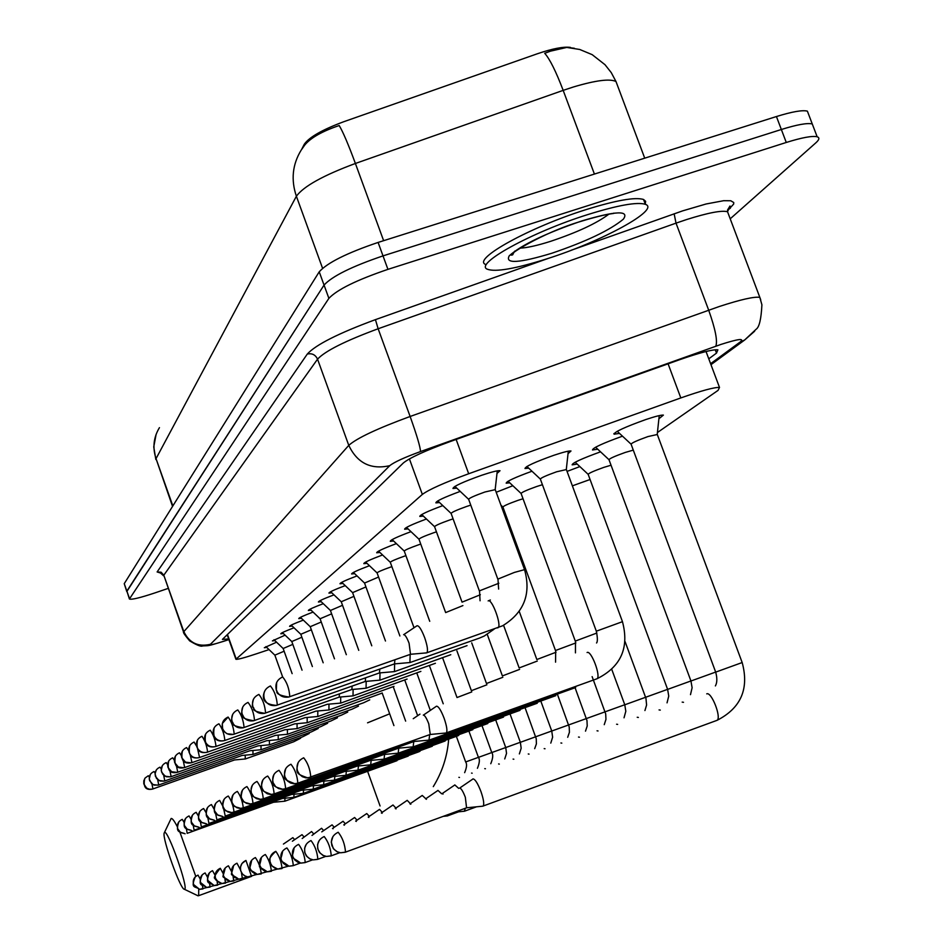 <?xml version="1.0" encoding="UTF-8"?>
<svg xmlns="http://www.w3.org/2000/svg" width="943" height="943" viewBox="0 0 943 943"><rect width="100%" height="100%" fill="white"/><g stroke="black" fill="none" stroke-linecap="round" stroke-linejoin="round"><path stroke-width="1.41" d="M456.789 488.156L452.958 488.486C453.453 486.329 463.084 481.897 481.838 475.213C491.951 471.854 498.01 470.345 500.026 470.71L496.985 473.445M439.579 502.548L435.878 502.867C435.925 501.193 444.035 497.374 460.219 491.397M423.372 516.104L419.8 516.434C419.859 514.878 427.544 511.271 442.821 505.613M408.071 528.905L404.618 529.223C404.7 527.797 411.985 524.391 426.436 519.004M393.62 541.011L390.272 541.329C390.378 539.997 397.286 536.767 410.983 531.663M379.935 552.468L376.693 552.787C376.811 551.537 383.377 548.484 396.378 543.628M366.968 563.325L363.821 563.655C363.951 562.488 370.198 559.588 382.563 554.956M354.651 573.65L351.598 573.969C351.739 572.884 357.692 570.126 369.467 565.706M342.957 583.458L339.987 583.776C340.128 582.762 345.81 580.134 357.043 575.914M331.818 592.793L328.93 593.112C329.072 592.157 334.506 589.658 345.232 585.615M321.209 601.693L318.404 602.011C318.545 601.115 323.732 598.722 333.987 594.856M311.084 610.18L308.349 610.498C308.491 609.661 313.465 607.375 323.284 603.673M301.418 618.29L298.754 618.608C298.896 617.818 303.67 615.638 313.076 612.078M292.177 626.046L289.584 626.364C289.713 625.61 294.299 623.523 303.328 620.105M283.324 633.472L280.802 633.79C280.943 633.083 285.34 631.079 294.004 627.79M274.861 640.58L272.386 640.898L285.092 635.146M266.739 647.393L264.323 647.723L276.547 642.195M528.705 468.164L524.992 468.518C525.463 466.42 535.082 462.011 553.847 455.292C563.336 452.133 569.053 450.695 570.998 450.99L568.028 453.666M509.762 482.828L506.179 483.181C506.379 481.413 514.984 477.429 531.97 471.229M496.207 492.27L512.851 485.728M619.527 433.415L614.093 434.181C614.471 431.882 625.056 427.002 645.872 419.529C655.432 416.346 661.279 414.873 663.389 415.109L658.898 418.751M597.744 449.21L592.499 449.964C592.852 447.854 602.86 443.257 622.486 436.173M577.222 464.109L572.13 464.84C572.495 462.895 581.972 458.557 600.55 451.827M567.049 471.406L579.862 466.585M570.48 47.409C563.584 46.466 552.492 48.6 537.204 53.822L343.771 121.718C322.341 129.686 309.174 137.195 304.283 144.244L301.666 149.359M657.424 432.531L718.059 390.378L719.509 387.443C714.488 387.149 701.592 390.638 680.822 397.934L468.683 473.751C444.365 482.651 428.924 489.547 422.346 494.415L235.903 659.263C237.294 659.699 244.131 657.884 256.413 653.817L269.05 649.597M574.275 48.234L566.743 47.433L550.429 51.17L544.724 53.303C549.828 59.079 555.981 71.444 563.171 90.363L355.393 163.469C323.249 175.398 303.575 186.325 296.385 196.238L156.031 458.652C152.412 447.689 153.556 437.352 159.45 427.639M129.38 598.899L126.869 591.096L324.05 285.081C332.184 276.193 351.833 266.468 383.011 255.883L781.346 129.497C797.118 124.606 807.42 122.755 812.265 123.957L813.526 127.27M383.624 240.677L355.393 163.469C348.38 144.491 342.993 131.843 339.197 125.537C322.235 131.254 310.754 137.761 304.766 145.033L301.147 150.173C292.436 164.459 290.845 179.807 296.385 196.238L322.565 268.272M126.751 591.473L124.24 583.67L319.229 271.808C327.304 262.779 346.918 252.983 378.096 242.434L776.431 116.543C792.191 111.663 802.517 109.871 807.385 111.144L808.681 114.539M168.066 588.444L154.628 593.006C139.823 597.909 131.419 599.901 129.415 598.994L328.883 298.365C337.064 289.631 356.749 279.953 387.938 269.356L786.273 142.464C802.045 137.548 812.336 135.651 817.157 136.782C819.797 137.654 819.361 139.67 815.836 142.841L730.212 218.811M126.798 591.579L324.05 285.081C332.184 276.193 351.833 266.468 383.011 255.883L781.346 129.497C797.118 124.606 807.42 122.755 812.265 123.957L807.385 111.144M708.782 358.823L716.503 353.106L717.882 349.829C712.755 349.299 699.859 352.647 679.172 359.872L449.552 441.796C425.187 450.73 409.792 457.779 403.38 462.942L222.43 639.389L228.666 638.941M587.902 214.544C617.995 205.185 637.15 201.778 645.354 204.313C660.949 209.381 601.375 241.726 546.48 258.96C515.102 268.826 495.393 272.244 487.331 269.215C473.681 264.123 531.534 232.143 587.902 214.544M485.574 264.453C471.889 259.266 529.707 227.192 586.063 209.617C616.168 200.27 635.323 196.898 643.55 199.48L645.637 201.331L645.271 204.101M184.498 889.237C189.154 889.555 167.842 829.05 164.518 832.469L164.165 833.07C162.125 838.48 180.361 889.461 184.274 889.225L184.498 889.237M164.424 832.539L171.131 818.5C172.204 818.064 174.266 820.787 177.296 826.693M179.854 832.009L195.779 876.401M198.714 889.214L198.667 895.673L197.641 895.626M294.652 839.671L292.86 837.643L283.419 844.068M303.882 836.771L302.008 834.661L292.365 841.215M313.548 833.753L311.567 831.537L302.184 838.516M323.661 830.583L321.575 828.272L312.003 835.415M334.258 827.27L332.066 824.854L321.763 831.867M345.374 823.805L343.063 821.27L332.525 828.449M333.079 828.767L332.49 828.461M357.055 820.162L354.603 817.498L343.818 824.866M344.407 825.184L343.782 824.866M369.35 816.343L366.744 813.538L355.7 821.082M356.324 821.424L355.664 821.094M382.28 812.312L379.522 809.377L368.206 817.11L368.866 817.475M395.919 808.08L392.995 804.98L381.396 812.925M382.092 813.302L381.337 812.937M410.335 803.613L407.211 800.348L395.317 808.493M396.048 808.894L395.247 808.505M590.07 479.504L572.377 485.845M426.46 799.31L422.24 795.444L410.028 803.813M410.818 804.238L409.957 803.837M611.029 465.229L603.862 467.363C593.736 470.993 588.503 473.339 588.173 474.388L667.62 689.392L690.924 680.964M441.642 793.782L437.941 790.375M447.135 815.966L448.137 814.611M633.283 450.129L625.244 452.44C614.695 456.212 609.284 458.663 609.013 459.76L690.948 681.011L715.678 672.064M458.699 788.383L454.797 784.894M464.286 811.228L465.406 808.292M443.045 794.077L442.055 793.629M657.306 434.499L647.924 436.585C636.926 440.534 631.315 443.092 631.103 444.247L715.69 672.123L742.176 662.54L657.188 434.193M482.498 806.206L483.205 806.006C484.325 804.049 483.582 799.251 480.977 791.625C477.771 783.362 475.107 779.118 472.985 778.883L472.702 779.059M466.573 807.821L465.335 797.283C463.025 791.307 461.115 788.23 459.606 788.053M284.786 801.196L284.998 798.226M284.916 801.185L273.494 802.281L187.197 833.329L186.349 828.614M293.827 797.365L294.063 794.254M293.98 797.354L282.311 798.473L194.117 830.194L193.174 825.066M303.304 793.358L303.563 790.104M303.457 793.346L291.528 794.477L201.354 826.905L200.305 821.294M313.206 789.161L313.5 785.743M313.371 789.15L301.182 790.305L208.945 823.463L207.743 817.263M323.602 784.765L323.909 781.169M323.779 784.753L311.296 785.932L216.902 819.856L215.487 812.89M334.494 780.156L334.848 776.372M334.682 780.132L321.917 781.334L225.259 816.072L223.456 807.845M345.951 775.299L346.329 771.315M346.152 775.287L333.079 776.502L234.029 812.1C233.345 805.852 231.424 800.501 228.277 796.033C223.621 798.25 221.911 801.88 223.149 806.937L224.705 809.636L227.829 811.935L230.846 812.618L234.029 812.1L231.624 812.607C225.931 810.367 220.096 811.805 224.163 799.216M357.998 770.207L358.423 765.999M358.21 770.183L344.808 771.433L243.27 807.903C242.599 801.479 240.618 795.986 237.365 791.425C232.579 793.7 230.835 797.424 232.108 802.611L233.711 805.393L236.905 807.75L240.005 808.446L243.27 807.903L240.795 808.434C234.937 806.194 229.055 807.55 233.086 794.772M370.682 764.832L371.153 760.4M370.917 764.808L357.173 766.081L253.019 803.495C252.347 796.87 250.319 791.224 246.936 786.58C242.021 788.902 240.229 792.733 241.549 798.061L243.754 801.515L246.465 803.33L249.647 804.049L253.019 803.495L250.473 804.037C244.65 801.821 238.496 803.306 242.481 790.093M384.06 759.162L384.579 754.471M384.32 759.139L370.222 760.435L263.286 798.839C262.637 792.002 260.551 786.203 257.026 781.452C251.993 783.845 250.154 787.782 251.51 793.252L253.773 796.8L256.567 798.674L259.832 799.405L263.286 798.839L260.669 799.405C252.783 796.611 248.492 796.564 252.394 785.177M504.741 512.002L503.562 512.367M398.194 753.174L398.759 748.212M398.465 753.151L384.001 754.471L274.154 793.912C273.517 786.851 271.36 780.887 267.706 776.042C262.531 778.505 260.633 782.549 262.036 788.171L263.769 791.177L267.234 793.747L270.594 794.501L274.154 793.912L271.454 794.489C261.459 790.517 259.608 790.929 262.873 779.979M523.023 498.753L518.108 500.309C508.36 503.798 503.303 506.049 502.937 507.075L555.51 650.552M413.14 746.844L413.777 741.599M413.447 746.821L398.571 748.164L285.646 788.702C285.034 781.393 282.817 775.264 278.998 770.313C273.682 772.847 271.737 777.008 273.175 782.796L275.58 786.545L278.527 788.525L281.981 789.315L285.646 788.702L282.876 789.303C275.403 786.674 270.099 787.228 273.953 774.509M542.425 484.702L536.803 486.47C526.665 490.089 521.432 492.435 521.102 493.519L575.301 641.122M428.971 740.137L429.702 734.68M419.941 714.122L413.246 718.696M429.313 740.102L414.024 741.481L297.847 783.173C297.245 775.606 294.959 769.299 290.974 764.243C285.505 766.848 283.513 771.126 284.998 777.091L287.462 780.957L290.503 782.996L294.063 783.81L297.847 783.173L294.982 783.798C283.631 779.118 283.006 780.167 285.694 768.71M566.366 469.567L556.629 471.783C546.068 475.555 540.657 478.007 540.374 479.138L596.294 631.115M445.791 733.017L446.357 732.852C447.536 730.966 446.793 726.11 444.141 718.318C441.018 710.244 438.46 706.201 436.491 706.201L423.442 715.065M430.244 734.479L428.782 723.882C426.531 718.059 424.704 715.124 423.301 715.112M430.279 734.467L446.157 732.982M245.274 758.962L245.204 755.178M152.884 788.949L234.536 759.952L245.369 758.95M284.126 651.212L274.861 655.161L282.652 676.956C276.947 679.62 274.861 684.064 276.405 690.276C278.88 695.698 283.018 697.938 288.841 697.007L289.772 696.712C289.265 688.649 286.896 682.06 282.664 676.944M252.995 754.447L252.936 750.487M155.123 773.083L153.992 771.551C150.055 773.39 148.605 776.431 149.631 780.663L153.002 784.588L158.118 785.213L242.045 755.449L253.089 754.435M292.801 644.375L283.159 648.501L273.989 639.743M261.046 749.732L260.999 745.595M261.152 749.72L249.871 750.758L164.801 780.934L163.669 775.252M301.866 637.244L291.8 641.546L282.417 632.6M269.45 744.805L269.415 740.479M171.072 776.69L258.04 745.854L269.568 744.793M311.343 629.794L300.805 634.285L291.222 625.138M278.244 739.654L278.209 735.127M177.697 772.234L266.586 740.726L278.362 739.654M321.257 622.003L310.235 626.706L323.19 662.788M287.438 734.279L287.415 729.528M184.616 767.555L275.533 735.351L287.568 734.267M331.641 613.846L320.09 618.773L334.494 658.827M342.521 605.3L330.439 610.475M297.069 728.633L297.069 723.646M284.81 729.764L191.959 762.639L190.203 754.671M353.943 596.341L341.248 601.764L358.753 650.352M307.17 722.715L307.182 717.482M294.617 723.87L199.574 757.5L197.5 748.494M294.664 723.87L307.324 722.703M365.943 586.935L352.599 592.628L371.778 645.802M317.779 716.503L317.803 710.987M317.932 716.491L305.037 717.647L207.578 752.101C206.894 745.889 205.02 740.62 201.955 736.283C197.346 738.44 195.661 742.011 196.875 746.974C198.843 751.312 202.167 753.103 206.835 752.337L207.566 752.113L206.835 752.337C198.89 753.763 195.779 749.65 197.511 739.972M378.567 577.045L364.552 583.045M328.93 709.985L328.966 704.173M329.095 709.961L315.881 711.14L215.994 746.432C215.322 740.043 213.401 734.632 210.218 730.2C205.503 732.416 203.771 736.07 205.02 741.174C207.036 745.618 210.442 747.457 215.24 746.667L215.982 746.443L215.24 746.667C207.106 748.117 203.912 743.909 205.633 734.055M391.875 566.637L390.485 567.108C382.033 570.114 377.565 572.059 377.094 572.943L399.891 635.971M340.659 703.113L340.718 696.971M224.74 740.503L327.292 704.28L340.836 703.089M405.914 555.663L404.111 556.264C395.376 559.376 390.779 561.403 390.308 562.311L414.036 627.79M353.024 695.863L353.106 689.392M339.185 697.125L339.421 693.895M420.755 544.076L418.503 544.83C409.451 548.048 404.7 550.146 404.264 551.101L429.737 621.307M366.061 688.225L366.179 681.365M351.869 689.51L352.128 686.091M436.444 531.828L433.697 532.748C424.315 536.084 419.411 538.264 418.998 539.266L445.603 612.479M379.852 680.151L380.005 672.878M365.271 681.459L365.566 677.828M453.088 518.874L449.776 519.958C440.039 523.424 434.982 525.687 434.593 526.736L461.999 602.035M394.445 671.605L394.634 663.884M379.475 672.937L379.805 669.07M470.757 505.13L466.832 506.391C456.695 510.01 451.461 512.367 451.119 513.464L479.386 590.955M409.922 662.528L410.17 654.418M394.516 663.896L394.893 659.782M495.252 489.653L484.926 491.998C474.376 495.77 468.954 498.222 468.659 499.377L497.833 579.202M426.366 652.898L426.861 652.768C428.157 650.847 427.415 645.778 424.645 637.586C421.486 629.452 418.94 625.515 416.995 625.763L403.781 634.604M410.511 654.301L409.085 643.244C406.81 637.374 404.983 634.509 403.616 634.674M304.283 144.244L304.636 145.187M227.463 634.486L236.127 658.803M409.415 458.899L422.346 494.415M456.141 439.45L468.683 473.751M668.092 363.821L680.822 397.934M617.417 85.318L615.991 81.522C609.932 78.517 595.799 80.32 573.58 86.933L563.171 90.363L594.408 174.066M172.852 505.919L156.031 458.652L172.545 506.415M776.431 116.543L786.273 142.464M124.24 583.67L129.497 598.534M319.229 271.808L328.883 298.365M378.096 242.434L387.938 269.356M710.609 363.692L740.373 341.861C744.581 338.089 738.121 338.95 721.018 344.407L420.507 451.567C404.252 457.52 394.009 462.223 389.777 465.665L210.419 644.293C209.924 645.295 214.509 644.222 224.163 641.099L228.878 639.543M224.163 641.099L223.892 641.24C205.81 646.733 209.7 645.425 202.568 645.943C201.083 646.863 196.781 645.177 189.661 640.875C185.017 635.405 182.977 632.435 183.52 631.987L348.769 445.367C356.76 438.2 377.212 428.57 410.122 416.476L719.238 306.522C740.821 299.497 754.353 296.444 759.822 297.363L760.706 299.768M728.691 214.78L727.548 211.751C721.831 210.148 708.169 212.753 686.575 219.566L676.025 223.137L708.676 310.153C715.383 329.095 717.753 341.118 715.796 346.211M571.01 250.331L682.685 210.855L706.107 203.983L723.623 200.706L730.754 200.753L733.76 202.545L733.666 204.065L727.489 210.784M161.147 573.214L157.116 571.953L307.288 354.061C315.693 344.784 338.419 333.315 375.432 319.642L549.05 258.123M210.419 644.293C198.065 647.216 189.166 642.89 183.72 631.338L163.799 575.206L183.472 631.834M420.507 451.567C420.366 447.206 416.912 435.501 410.122 416.476L378.143 328.753C345.338 340.859 325.135 350.996 317.543 359.165L163.799 575.206L161.123 572.224L157.116 571.953M674.139 213.79L676.025 223.137L378.143 328.753L375.432 319.642M389.777 465.665C370.941 469.92 357.267 463.154 348.769 445.367L317.543 359.165C315.434 354.745 312.015 353.036 307.288 354.061M730.354 208.203L727.56 209.912M228.901 639.578L223.538 641.358M754.636 331.217L744.593 340.058L740.373 341.861M715.254 349.77L716.503 353.106M512.921 254.61L512.108 254.586M608.848 214.191C596.695 223.326 577.305 232.367 550.688 241.302C537.18 245.593 526.913 247.868 519.864 248.15M582.008 220.874C615.979 210.819 629.747 210.265 623.323 219.212C610.05 230.198 586.204 241.549 551.796 253.254C518.921 263.191 504.741 264.04 509.244 255.801C521.432 244.932 545.679 233.286 582.008 220.874M389.671 713.816L367.558 722.821M380.064 805.97L367.64 771.409M202.863 888.966L202.45 885.536M195.213 876.943C190.286 889.273 195.378 885.854 199.586 889.355L193.586 884.534C192.513 880.184 193.987 877.037 198.006 875.104L200.187 878.959M202.945 888.943L199.586 889.355L206.835 887.516M478.419 757.347L465.653 761.956C467.127 763.913 466.785 767.484 464.64 772.659M459.489 777.456L458.887 777.338M210.065 887.115L209.594 883.343M202.203 874.856C197.264 887.375 202.415 883.956 206.717 887.504L200.588 882.577C199.492 878.122 201 874.915 205.102 872.935L207.46 877.143M214.261 885.583L206.717 887.504L210.1 887.104M505.743 747.528L478.431 757.37C479.94 759.304 479.598 762.946 477.417 768.297M472.172 773.201L471.547 773.083M217.597 885.171L217.055 880.998M209.511 872.676C204.572 885.383 209.759 882 214.179 885.571L207.908 880.526C206.788 875.976 208.332 872.688 212.529 870.672L215.087 875.281M223.09 873.395L220.297 868.291C216.006 870.354 214.426 873.725 215.57 878.381L218.057 881.894L221.994 883.544L214.179 885.571L217.644 885.171M485.433 768.745L484.773 768.628M225.483 883.131L224.847 878.487M220.238 868.326C214.532 875.328 212.988 878.758 215.593 878.617C214.356 879.124 216.489 880.762 221.994 883.544L225.53 883.131M520.347 742.271L505.743 747.551L495.488 719.344M499.307 764.089L498.599 763.96M233.758 880.998L232.968 875.741M225.188 868.02C222.524 880.892 220.414 874.031 230.186 881.422L226.155 879.725L223.609 876.141C222.43 871.367 224.045 867.914 228.43 865.804L231.518 871.532M238.72 879.194L230.186 881.422L233.805 880.998M551.738 730.99L520.359 742.306L509.986 713.816M513.829 759.221L513.086 759.091M242.434 878.758L241.42 872.629M233.593 865.533C230.964 878.593 228.831 871.768 238.779 879.194L234.642 877.462L232.037 873.784C230.835 868.892 232.485 865.356 236.976 863.199L240.453 869.8M247.691 876.837L238.779 879.194L242.492 878.758M529.047 754.117L528.257 753.976M251.545 876.412L245.958 860.452C241.349 862.668 239.663 866.287 240.901 871.297L242.599 874.161L245.263 876.13L247.809 876.86L251.604 876.412M624.773 704.739L551.749 731.025L541.023 701.663M545.019 748.754L544.182 748.612M261.128 873.937L261.282 873.878C260.586 867.607 258.618 862.173 255.388 857.564C250.673 859.839 248.94 863.552 250.213 868.692L251.958 871.627L254.693 873.654L257.298 874.397L261.199 873.937M561.804 743.119L560.908 742.978M271.219 871.332L271.395 871.273C270.7 864.814 268.684 859.226 265.337 854.523C260.492 856.857 258.724 860.664 260.032 865.945L261.824 868.963L264.629 871.037L267.305 871.803L271.301 871.332M579.45 737.202L578.507 737.049M281.863 868.586L282.063 868.515C281.368 861.855 279.293 856.126 275.816 851.329C270.853 853.721 269.038 857.635 270.382 863.057L272.221 866.145L275.097 868.279L277.843 869.069L281.957 868.586M598.039 730.966L597.037 730.801M293.108 865.686L293.32 865.615C292.648 858.731 290.503 852.837 286.896 847.934C281.792 850.397 279.93 854.417 281.309 859.992L283.206 863.175L286.165 865.368L288.994 866.181L293.202 865.686M667.609 689.345L624.785 704.786L611.83 669.565M617.653 724.389L616.581 724.224M305.002 862.621L305.237 862.527C304.577 855.419 302.361 849.36 298.613 844.362C293.356 846.897 291.446 851.022 292.872 856.763L294.829 860.028L297.87 862.291L300.77 863.116L305.108 862.609M638.376 717.434L637.22 717.269M317.602 859.368L317.862 859.273C317.213 851.906 314.927 845.671 311.013 840.567C305.626 843.172 303.658 847.427 305.131 853.332L307.135 856.704L310.271 859.026L313.265 859.886L317.72 859.368M660.289 710.091L659.051 709.914M330.969 855.914L331.264 855.808C330.628 848.181 328.27 841.757 324.192 836.535C318.64 839.223 316.612 843.608 318.133 849.69L320.207 853.167L323.437 855.56L326.514 856.444L331.111 855.914M683.51 702.299L682.178 702.122M345.197 852.248L345.515 852.13C344.902 844.209 342.462 837.596 338.195 832.256C332.478 835.026 330.392 839.553 331.971 845.824L334.105 849.407L337.429 851.883L340.612 852.79L345.338 852.236M716.279 720.617L717.081 720.322C721.701 717.588 711.47 691.455 706.731 693.859M178.864 821.848C174.844 833.388 180.207 831.573 185.111 833.765L180.62 832.539L177.756 828.85C176.683 824.465 178.168 821.306 182.235 819.373L184.038 822.284M185.559 818.489C181.528 830.205 186.962 828.437 191.983 830.642L187.386 829.392L184.463 825.608C183.366 821.129 184.887 817.899 189.036 815.931L191.016 819.161M192.572 814.988C188.517 826.87 194.034 825.149 199.173 827.365L194.482 826.092L191.488 822.225C190.356 817.64 191.912 814.328 196.156 812.312L198.336 815.931M417.702 752.231L420 751.288M199.904 811.31C195.849 823.357 201.437 821.73 206.706 823.946L201.908 822.626L198.843 818.677C197.688 813.974 199.279 810.603 203.617 808.54L206.046 812.642M431.257 709.796L430.279 710.268L416.9 673.29M207.601 807.467C203.535 819.715 209.205 818.111 214.615 820.351L209.688 819.007L206.552 814.952C205.362 810.143 207 806.678 211.444 804.568L214.179 809.33M215.676 803.448C211.609 815.612 217.173 814.316 222.902 816.579L217.868 815.2L214.65 811.051C213.436 806.112 215.098 802.564 219.648 800.407L222.89 806.3M471.771 691.926L457.013 697.537L442.762 658.238M456.99 736.141L458.699 735.457M486.906 684.795L471.382 690.689M502.819 677.298L486.494 683.498M519.605 669.389L502.395 675.919L487.26 634.391M537.31 661.043L519.145 667.939M519.31 710.621L520.076 710.303M556.04 652.238L536.838 659.522M575.867 642.914L555.686 650.446L555.557 662.163M555.816 695.663L413.612 746.715M596.895 633.024L575.489 641.004L575.442 652.874M575.69 687.53L429.501 739.996M310.542 777.397L310.789 777.303C310.223 769.464 307.854 762.958 303.705 757.795C298.059 760.471 296.008 764.891 297.54 771.032L299.45 774.321L302.373 776.714L305.956 777.881L310.695 777.374M622.474 621.673L596.318 631.197C597.638 637.763 597.709 641.7 596.542 642.985M596.412 678.972L597.002 678.76C601.233 676.508 591.143 649.857 587.076 652.521M144.739 778.529C143.03 786.875 145.552 790.411 152.318 789.126L149.395 789.232L146.672 788.124L143.796 783.916L143.796 780.804L145.139 777.987L148.287 775.735L149.312 777.091M152.943 788.926L152.318 789.126L152.943 788.926L151.964 783.975M150.361 774.427L149.242 779.059L151.552 783.621L154.216 785.13L158.742 785.012L157.693 779.72M156.22 770.136L155.053 773.932L156.491 778.446L160.18 781.052L164.165 781.134L158.931 780.498L155.501 776.49C154.44 772.164 155.925 769.052 159.945 767.166L161.206 768.91M318.251 728.479L311.603 731.768M162.337 765.669L161.206 770.466L162.667 774.168L166.369 776.773L170.483 776.867L165.131 776.219L161.63 772.117C160.546 767.696 162.055 764.525 166.157 762.592L167.571 764.596M171.143 776.667L170.483 776.867L171.143 776.667L169.893 770.549M327.634 723.257L321.103 726.464M168.726 760.989C166.994 769.96 169.775 773.767 177.084 772.411L171.626 771.739L168.031 767.543C166.923 763.028 168.467 759.787 172.663 757.818L174.255 760.117M177.756 772.199L177.084 772.411L177.756 772.199L176.376 765.575M337.453 717.812L331.028 720.923M175.422 756.097C173.689 765.245 176.541 769.123 184.003 767.743L178.416 767.06L174.738 762.769C173.606 758.148 175.186 754.824 179.476 752.809L181.268 755.496M183.154 760.306L184.687 767.531L184.003 767.743L184.675 767.543M182.435 750.982C180.584 760.176 183.52 764.125 191.252 762.852L185.523 762.144L181.763 757.759C180.608 753.021 182.223 749.626 186.608 747.563L188.683 750.769M358.47 706.13L352.293 709.053M189.791 745.607C187.94 754.978 190.957 759.009 198.855 757.724C194.293 758.478 191.052 756.734 189.142 752.502C187.94 747.646 189.602 744.168 194.093 742.058L196.557 746.066M214.179 727.831C212.47 737.874 215.77 742.165 224.08 740.703C219.165 741.504 215.676 739.618 213.601 735.057C212.305 729.823 214.085 726.075 218.929 723.811C222.23 728.314 224.198 733.866 224.858 740.455L224.847 740.479M234.088 734.208L234.206 734.161C233.569 727.359 231.53 721.666 228.1 717.057C223.137 719.391 221.31 723.234 222.642 728.609C224.776 733.3 228.359 735.234 233.404 734.408L234.182 734.173M243.954 727.56L244.072 727.513C243.447 720.487 241.361 714.629 237.801 709.938C232.697 712.319 230.823 716.279 232.19 721.796C234.383 726.617 238.072 728.609 243.247 727.772L352.022 689.439M254.374 720.535L254.516 720.476C253.915 713.214 251.757 707.191 248.044 702.405C242.799 704.857 240.878 708.924 242.292 714.605C244.543 719.556 248.339 721.607 253.667 720.747L254.492 720.499M462.907 605.595L445.638 612.585M265.419 713.085L265.572 713.026C264.995 705.517 262.767 699.317 258.901 694.425C253.502 696.948 251.533 701.132 252.983 706.979C255.305 712.083 259.207 714.181 264.688 713.297L379.652 672.854M480.341 594.75L462.046 602.153M277.136 705.187L277.301 705.116C276.759 697.337 274.46 690.948 270.429 685.95C264.865 688.543 262.838 692.857 264.335 698.881C266.728 704.138 270.747 706.319 276.393 705.399L394.728 663.813M498.847 583.245L479.515 590.837L480.07 600.785M524.556 569.643L514.371 572.425L497.975 579.073L498.623 589.08M497.668 627.885L498.128 627.649C501.888 625.115 491.692 597.874 488.144 600.915M614.093 434.181L613.881 433.591M227.18 634.757L235.868 659.157M706.036 351.503L719.509 387.443M566.743 47.433L579.721 49.472L592.169 54.647L605.005 64.702L611.253 72.611L615.991 81.522L644.729 158.165M156.114 434.334L153.756 446.876L155.831 459.477M817.157 136.782L812.265 123.957M710.975 364.67L744.593 340.058L756.145 329.237C759.28 327.174 761.201 319.017 761.909 304.789L759.822 297.363L727.548 211.751L729.988 206.01L727.548 209.983M163.575 575.796L160.546 573.026M645.354 204.313L643.55 199.48M613.752 213.118L613.48 213.389C614.365 213.719 608.494 212.953 581.442 221.216C541.801 232.685 503.232 257.675 512.414 254.94L514.807 251.062M250.614 876.707L198.667 895.673M448.668 739.265C447.347 756.298 442.22 772.081 433.285 786.639M184.274 889.225L198.065 895.826M456.247 736.011L465.653 761.956M468.306 729.446L478.431 757.37M481.602 724.542L491.786 752.573C493.319 754.553 492.977 758.278 490.761 763.724M221.994 883.544L230.175 881.422M504.729 758.938L506.532 753.386L505.743 747.551M519.357 753.917L521.173 748.247L520.359 742.306M525.157 707.934L536.237 738.723L536.402 743.874L534.693 748.659M245.875 860.499L241.986 863.458L240.477 867.006L240.548 870.295L242.139 873.701L244.602 875.823L247.809 876.86L257.133 874.373M550.783 743.119L552.622 737.178L551.749 731.025M251.698 860.181C249.211 873.572 246.854 866.77 257.298 874.397L267.058 871.768M557.643 694.932L569.218 726.947L569.419 732.287L567.698 737.296M261.47 857.305C259.077 870.896 256.602 864.118 267.305 871.803L277.537 869.022M575.006 687.565L586.982 720.593L587.218 726.004L585.497 731.155M275.721 851.388C264.948 861.313 271.584 861.678 270.452 863.482C269.168 864.212 271.631 866.075 277.843 869.069L288.605 866.122M592.133 676.626L605.689 713.91L605.96 719.391L604.251 724.672M282.641 851.105C280.59 864.425 276.818 857.093 288.994 866.181L293.32 865.615L300.298 863.057M624.03 717.812L625.81 711.293L624.785 704.786M294.133 847.757C292.153 861.313 288.499 854.217 300.77 863.116L305.237 862.527L312.687 859.804M625.091 641.653L645.955 698.339L646.592 705.022L644.929 710.55M306.298 844.233L304.613 848.264L304.73 852.354L306.298 855.808L309.552 858.719L313.265 859.886L317.862 859.273L325.842 856.35M458.663 811.793L447.713 815.801M425.623 798.862L437.788 790.564M588.055 474.246L575.183 462.211M667.043 702.853L668.74 696.087L667.62 689.392M443.446 816.332L447.536 815.919M319.206 840.508L317.591 844.527L317.708 848.653L319.371 852.307L322.789 855.301L326.514 856.444L331.264 855.808L339.81 852.684M476.533 806.807L464.923 811.051M442.161 793.605L454.632 785.095M608.872 459.595L595.599 447.206M690.488 694.661L692.115 687.742L690.948 681.011M454.785 812.182L464.722 811.192M332.914 836.582L331.241 842.123L333.303 848.617L336.91 851.682L340.612 852.79L345.515 852.13L466.985 807.668M657.247 434.204L659.24 415.604M483.205 806.006L717.081 720.322C740.939 708.087 749.308 688.826 742.176 662.54M459.736 788.03L472.526 779.283M630.938 444.047L617.241 431.281M715.383 685.926C717.21 682.685 717.305 678.088 715.69 672.123M466.832 807.774L482.993 806.159M284.986 801.149L397.003 760.683M382.151 692.94L393.915 725.591M294.051 797.318L408.248 756.086M393.255 686.775L405.655 721.124M417.784 752.184L303.528 793.299M404.83 680.245L417.655 715.725M313.453 789.102L432.295 746.255M323.862 784.694L445.179 740.986M429.454 665.746L443.234 703.796M457.096 736.082L334.789 780.073M346.258 775.217L472.891 729.646M456.895 650.811L471.37 690.653M358.328 770.113L487.802 723.529M471.712 642.878L486.482 683.463M371.047 764.738L503.515 717.093M519.463 710.527L384.449 759.056M503.574 625.303L519.133 667.892M537.227 703.254L398.618 753.068M519.287 611.535L536.815 659.463M502.831 506.969L500.933 505.165M520.996 493.378L508.065 481.236M298.153 762.581C295.418 773.802 296.562 773.731 307.842 777.951L430.421 734.385M566.319 469.319L568.311 451.167M566.271 469.296L622.439 621.59C629.429 647.77 620.942 666.831 597.002 678.76L446.357 732.852M540.245 478.985L526.901 466.467M245.428 758.926L293.721 741.764L300.628 738.239M274.849 655.149L265.902 646.603M253.148 754.4L302.444 736.896L309.257 733.465M283.148 648.489L292.141 673.644M311.532 731.827L261.211 749.685M291.788 641.535L302.043 670.178M321.033 726.523L269.639 744.758M300.805 634.285L312.381 666.56M330.958 720.982L278.433 739.607M310.212 626.682L300.428 617.347M287.65 734.22L341.342 715.195L347.719 712.106M320.078 618.749L310.047 609.19M352.211 709.124L297.293 728.574M330.392 610.439L320.113 600.656M330.415 610.463L346.329 654.69M284.845 729.764L297.21 728.621M307.418 722.656L363.621 702.759L369.75 699.859M341.213 601.728L330.675 591.709M318.039 716.444L381.573 693.282M352.564 592.593L341.755 582.314M329.201 709.902L394.009 686.363M364.493 582.986L353.389 572.448M364.54 583.033L385.475 641.016M340.953 703.03L407.093 679.078M377.047 572.884L365.636 562.063M228.1 717.069L222.312 723.529L222.607 728.774L224.458 731.815L227.051 733.76L233.404 734.408L339.327 697.066M353.342 695.781L420.873 671.392M390.261 562.252L378.532 551.136M339.232 697.113L353.212 695.851M232.697 714.346C231.365 719.426 231.2 721.984 232.178 722.032C234.948 722.963 227.487 724.978 243.247 727.772L244.072 727.513M366.414 688.131L435.418 663.283M404.205 551.03L392.135 539.608M351.916 689.498L366.273 688.213M242.752 707.05C241.479 712.342 241.325 714.959 242.292 714.912C245.168 715.713 237.294 717.859 253.667 720.747L365.448 681.388M380.241 680.044L450.789 654.713M418.928 539.172L406.504 527.42M365.33 681.447L380.076 680.127M253.396 699.329C252.146 704.598 252.017 707.274 253.007 707.333C255.918 708.193 248.068 710.492 264.688 713.297L265.572 713.026M394.869 671.487L467.044 645.637M434.511 526.63L421.71 514.536M379.534 672.925L394.681 671.581M264.688 691.148C261.046 699.706 264.948 704.456 276.393 705.399L277.301 705.116M410.382 662.41L479.492 638.081L484.289 636.018L494.203 629.099M451.013 513.346L437.811 500.886M394.587 663.884L410.181 662.516M276.676 682.484L276.311 690.382C278.562 690.582 271.843 694.331 288.841 697.007L410.735 654.206M495.193 489.417L497.279 470.84M495.158 489.405L524.497 569.478C531.38 593.842 524.084 612.62 502.595 625.787L426.861 652.768M468.541 499.236L454.915 486.388M488.533 600.785L490.36 599.996M410.582 654.277L426.637 652.874"/></g></svg>

